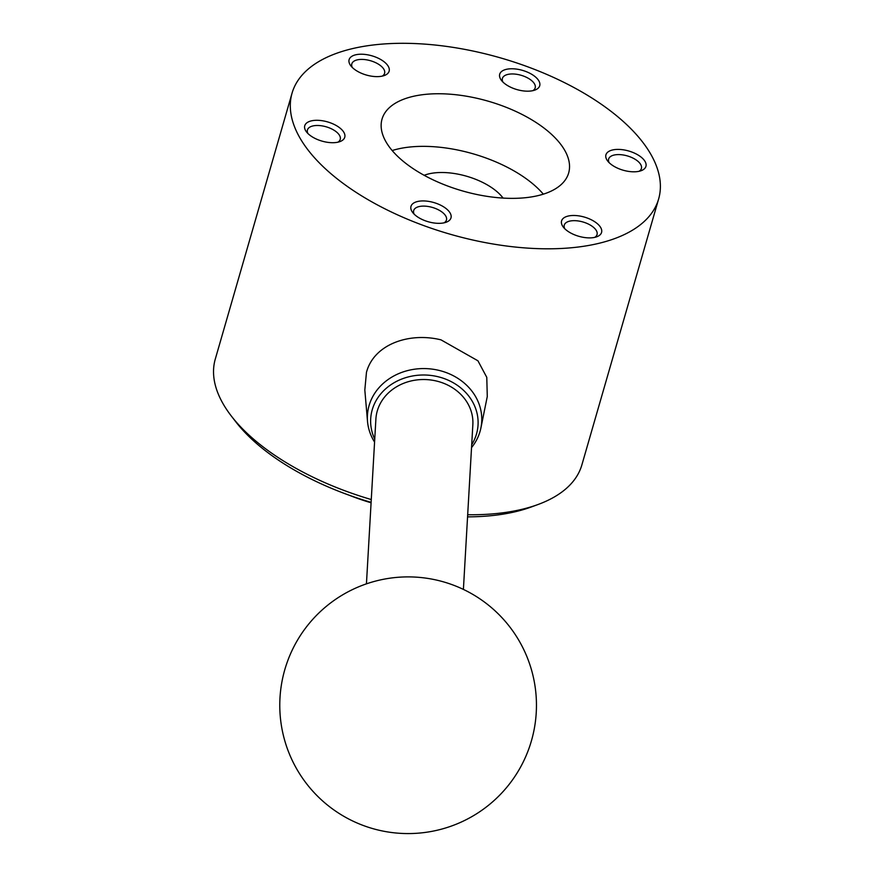 <?xml version="1.0" encoding="UTF-8"?>
<svg xmlns="http://www.w3.org/2000/svg" width="875" height="875" viewBox="0 0 875 875"><rect width="100%" height="100%" fill="white"/><g stroke="black" fill="none" stroke-linecap="round" stroke-linejoin="round"><path stroke-width="1.31" d="M371.273 499.548A190.772 91.689 -163.9 0 1 263.998 447.573A190.772 91.689 -163.9 0 1 231.328 416.03A190.772 91.689 -163.9 0 1 215.283 359.1L292.053 93.155A190.772 91.689 -163.9 0 1 419.016 43.75A190.772 91.689 -163.9 0 1 609.919 110.491A190.772 91.689 -163.9 0 1 658.634 198.964A190.772 91.689 -163.9 0 1 531.672 248.358A190.772 91.689 -163.9 0 1 340.769 181.617A190.772 91.689 -163.9 0 1 292.053 93.155M371.12 502.359A183.838 88.353 -163.9 0 1 267.203 452.123A183.838 88.353 -163.9 0 1 235.725 421.728L231.328 416.03M463.4 589.411L472.85 424.659A48.562 42.328 -176.7 0 0 436.188 380.964A48.562 42.328 -176.7 0 0 375.889 419.103L366.439 583.844M471.538 447.628A57.236 49.897 -176.7 0 0 480.911 427.941A57.236 49.897 -176.7 0 0 438.484 370.267A57.236 49.897 -176.7 0 0 367.522 421.433A57.236 49.897 -176.7 0 0 374.577 442.072M471.702 444.741A53.769 46.867 -176.7 0 0 437.445 376.589A53.769 46.867 -176.7 0 0 383.666 390.709A53.769 46.867 -176.7 0 0 374.741 439.184M367.522 421.433L364.82 390.009L366.461 372.367C373.855 344.28 409.161 331.986 440.989 339.85L477.925 360.784L486.784 377.355L487.277 396.539L480.911 427.941M352.319 67.484A17.052 8.192 -163.9 0 1 351.816 63.864A17.052 8.192 -163.9 0 1 356.847 59.97A17.052 8.192 -163.9 0 1 375.791 62.737A17.052 8.192 -163.9 0 1 384.595 73.325A17.052 8.192 -163.9 0 1 382.244 76.114M355.261 54.906A20.814 9.997 -163.9 0 1 383.119 61.042A20.814 9.997 -163.9 0 1 384.322 75.523A20.814 9.997 -163.9 0 1 382.977 75.939A20.814 9.997 -163.9 0 1 350.875 65.866A20.814 9.997 -163.9 0 1 355.261 54.906M594.694 237.377A17.052 8.192 16.1 0 0 597.045 234.577A17.052 8.192 16.1 0 0 588.241 223.989A17.052 8.192 16.1 0 0 569.297 221.233A17.052 8.192 16.1 0 0 564.266 225.116A17.052 8.192 16.1 0 0 564.769 228.736M567.711 216.169A20.814 9.997 -163.9 0 1 595.569 222.305A20.814 9.997 -163.9 0 1 596.772 236.775A20.814 9.997 -163.9 0 1 595.427 237.202A20.814 9.997 -163.9 0 1 563.325 227.117A20.814 9.997 -163.9 0 1 567.711 216.169M307.945 133.558A17.052 8.192 -163.9 0 1 307.738 133.109A17.052 8.192 -163.9 0 1 307.453 129.938A17.052 8.192 -163.9 0 1 323.05 126.055A17.052 8.192 -163.9 0 1 339.938 136.227A17.052 8.192 -163.9 0 1 340.222 139.398A17.052 8.192 -163.9 0 1 337.881 142.198M305.112 129.609A20.814 9.997 -163.9 0 1 320.097 120.455A20.814 9.997 -163.9 0 1 344.4 133.405A20.814 9.997 -163.9 0 1 339.959 141.597A20.814 9.997 -163.9 0 1 306.512 131.939A20.814 9.997 -163.9 0 1 305.112 129.609M639.056 171.303A17.052 8.192 16.1 0 0 641.408 168.503A17.052 8.192 16.1 0 0 641.112 165.331A17.052 8.192 16.1 0 0 624.236 155.159A17.052 8.192 16.1 0 0 608.639 159.042A17.052 8.192 16.1 0 0 608.923 162.214A17.052 8.192 16.1 0 0 609.131 162.662M606.288 158.703A20.814 9.997 -163.9 0 1 621.272 149.559A20.814 9.997 -163.9 0 1 645.575 162.509A20.814 9.997 -163.9 0 1 641.134 170.702A20.814 9.997 -163.9 0 1 607.688 161.044A20.814 9.997 -163.9 0 1 606.288 158.703M532.831 90.672A17.052 8.192 16.1 0 0 535.183 87.872A17.052 8.192 16.1 0 0 523.534 76.081A17.052 8.192 16.1 0 0 502.403 78.411A17.052 8.192 16.1 0 0 502.906 82.031M513.92 88.594A20.814 9.997 -163.9 0 1 501.463 80.412A20.814 9.997 -163.9 0 1 504.394 69.923A20.814 9.997 -163.9 0 1 525.492 71.356A20.814 9.997 -163.9 0 1 534.909 90.07A20.814 9.997 -163.9 0 1 513.92 88.594M414.17 214.189A17.052 8.192 -163.9 0 1 413.678 210.569A17.052 8.192 -163.9 0 1 434.809 208.228A17.052 8.192 -163.9 0 1 446.447 220.03A17.052 8.192 -163.9 0 1 444.106 222.819M425.195 220.752A20.814 9.997 -163.9 0 1 412.738 212.57A20.814 9.997 -163.9 0 1 415.669 202.081A20.814 9.997 -163.9 0 1 436.767 203.514A20.814 9.997 -163.9 0 1 446.184 222.228A20.814 9.997 -163.9 0 1 425.195 220.752M424.156 175.306A48.562 23.341 -163.9 0 1 494.419 189.602A48.562 23.341 -163.9 0 1 503.07 198.078M406.831 164.161A97.125 46.681 -163.9 0 1 382.025 119.12A97.125 46.681 -163.9 0 1 446.666 93.975A97.125 46.681 -163.9 0 1 543.856 127.947A97.125 46.681 -163.9 0 1 568.652 172.987A97.125 46.681 -163.9 0 1 504.022 198.133A97.125 46.681 -163.9 0 1 406.831 164.161M392.175 150.544A97.125 46.681 -163.9 0 1 528.675 180.556A97.125 46.681 -163.9 0 1 543.331 194.173M658.634 198.964L581.875 464.909A190.772 91.689 -163.9 0 1 537.961 504.536A190.772 91.689 -163.9 0 1 467.688 514.741M537.961 504.536L531.212 507.008A183.838 88.353 -163.9 0 1 467.567 516.862M371.087 502.786A121.406 58.341 -163.9 0 1 349.081 495.184M375.331 581.153A128.341 128.341 0 0 0 284.036 738.019A128.341 128.341 0 0 0 440.913 829.314A128.341 128.341 0 0 0 532.197 672.438A128.341 128.341 0 0 0 375.331 581.153"/></g></svg>
